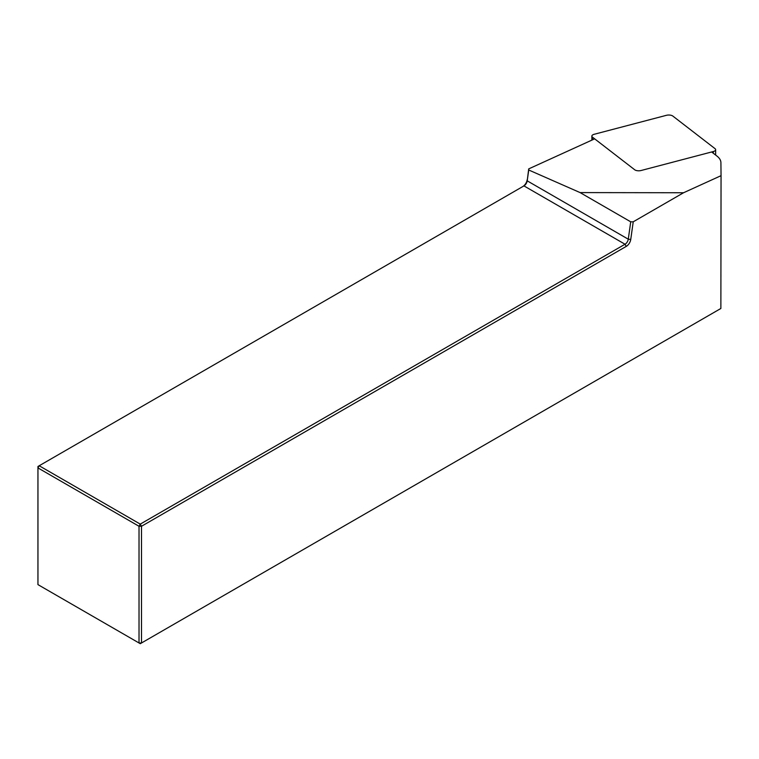 <?xml version="1.0" encoding="UTF-8"?>
<svg xmlns="http://www.w3.org/2000/svg" width="759" height="759" viewBox="0 0 759 759"><rect width="100%" height="100%" fill="white"/><g stroke="black" fill="none" stroke-linecap="round" stroke-linejoin="round"><path stroke-width="1.14" d="M594.667 138.85L528.71 168.887L528.738 170.007L580.085 192.587L683.555 192.748L721.05 175.68L720.908 162.635A29.288 13.197 0 0 0 716.913 156.041L711.648 151.971M580.085 192.587L630.72 221.818L628.281 239.199L527.211 180.841A4.687 2.704 -60 0 1 523.947 185.889L39.193 465.76L140.263 524.118L625.018 244.237A4.687 2.704 120 0 0 628.281 239.199L630.748 239.455A6.442 3.719 -60 0 1 626.26 246.39L141.506 526.262L141.506 642.968L720.87 308.477L721.05 175.68M528.738 170.007L527.211 180.841L528.71 168.887M630.748 239.455L633.224 221.808L683.555 192.748M633.224 221.808L630.72 221.818M522.723 186.6A6.442 3.719 120 0 0 527.192 179.665M140.263 643.689L141.506 642.968L139.02 642.968L139.02 526.262L37.95 467.914L37.95 584.62L140.263 643.689M523.947 185.889L625.018 244.237L626.26 246.39M141.506 526.262L140.263 524.118L139.02 526.262L141.506 526.262M37.95 467.914L39.193 465.76L37.95 466.481L37.95 467.914M715.016 148.641L672.835 116.07A4.687 2.116 0 0 0 666.43 115.311L594.183 134.286A4.687 2.116 0 0 0 591.859 136.117A4.687 2.116 0 0 0 592.504 137.18L634.676 169.75A4.687 2.116 180 0 0 641.089 170.509L713.327 151.534A4.687 2.116 0 0 0 715.652 149.713A4.687 2.116 0 0 0 715.016 148.641M713.327 153.271L713.327 151.534M592.504 139.836L592.504 137.18M715.652 155.064L715.652 149.713M591.859 140.13L591.859 136.117"/></g></svg>
